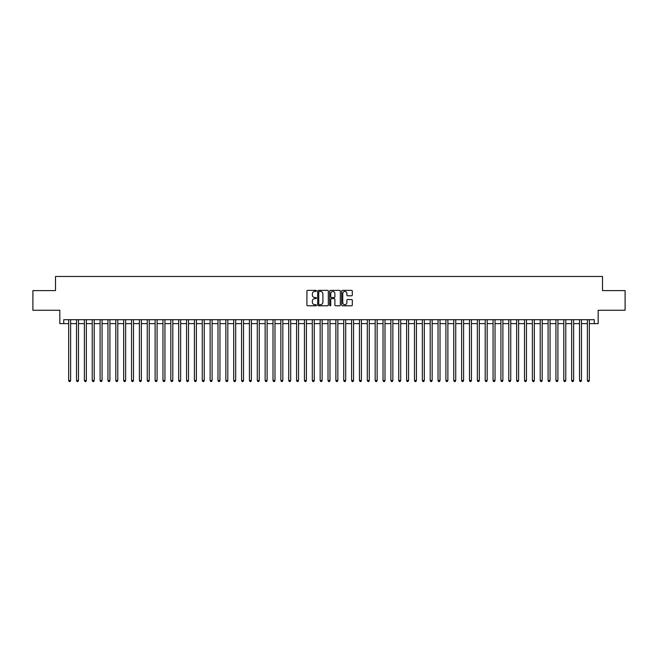 <?xml version="1.0" encoding="UTF-8"?>
<svg xmlns="http://www.w3.org/2000/svg" width="658" height="658" viewBox="0 0 658 658"><rect width="100%" height="100%" fill="white"/><g stroke="black" fill="none" stroke-linecap="round" stroke-linejoin="round"><path stroke-width="0.99" d="M316.424 290.902A0.543 0.543 0 0 0 315.889 290.359L307.689 290.359A0.773 0.773 0 0 0 306.916 291.132L306.916 305.016A0.773 0.773 0 0 0 307.689 305.789L315.889 305.789A0.543 0.543 0 0 0 316.424 305.246A0.543 0.543 0 0 0 315.889 304.712L314.828 304.712A2.468 2.468 0 0 1 312.353 302.236L312.353 301.084A2.468 2.468 0 0 1 314.828 298.617L315.889 298.617A0.543 0.543 0 0 0 316.424 298.074A0.543 0.543 0 0 0 315.889 297.531L314.828 297.531A2.468 2.468 0 0 1 312.353 295.064L312.353 293.904A2.468 2.468 0 0 1 314.828 291.436L315.889 291.436A0.543 0.543 0 0 0 316.424 290.902M351.545 295.796A0.773 0.773 0 0 0 352.318 295.023L352.318 291.132A0.773 0.773 0 0 0 351.545 290.359L342.44 290.359A0.773 0.773 0 0 0 341.675 291.132L341.675 305.016A0.773 0.773 0 0 0 342.44 305.789L351.545 305.789A0.773 0.773 0 0 0 352.318 305.016L352.318 300.311A0.773 0.773 0 0 0 351.545 299.538L347.646 299.538A0.773 0.773 0 0 0 346.881 300.311L346.881 302.647A2.064 2.064 0 0 1 344.817 304.712A2.064 2.064 0 0 1 342.752 302.647L342.752 293.501A2.064 2.064 0 0 1 344.817 291.436A2.064 2.064 0 0 1 346.881 293.501L346.881 295.023A0.773 0.773 0 0 0 347.646 295.796L351.545 295.796M63.744 323.613L63.744 319.689L594.256 319.689L594.256 323.613L598.18 323.613L598.18 310.255L625.1 310.255L625.1 290.606L602.506 290.606L602.506 276.459L55.494 276.459L55.494 290.606L32.9 290.606L32.9 310.255L59.82 310.255L59.82 323.613L68.662 323.613M328.326 291.132A0.773 0.773 0 0 0 327.552 290.359L318.447 290.359A0.773 0.773 0 0 0 317.682 291.132L317.682 305.016A0.773 0.773 0 0 0 318.447 305.789L327.552 305.789A0.773 0.773 0 0 0 328.326 305.016L328.326 291.132M330.448 290.359L339.553 290.359A0.773 0.773 0 0 1 340.318 291.132L340.318 305.016A0.773 0.773 0 0 1 339.553 305.789L335.654 305.789A0.773 0.773 0 0 1 334.881 305.016L334.881 299.382A0.773 0.773 0 0 0 334.108 298.617L331.525 298.617A0.773 0.773 0 0 0 330.752 299.382L330.752 305.246A0.543 0.543 0 0 1 330.217 305.789A0.543 0.543 0 0 1 329.674 305.246L329.674 291.132A0.773 0.773 0 0 1 330.448 290.359M70.628 323.613L76.517 323.613M78.483 323.613L84.38 323.613M86.346 323.613L92.235 323.613M94.201 323.613L100.098 323.613M102.064 323.613L107.953 323.613M109.919 323.613L115.816 323.613M117.782 323.613L123.671 323.613M125.637 323.613L131.534 323.613M133.5 323.613L139.397 323.613M141.355 323.613L147.252 323.613M149.218 323.613L155.115 323.613M157.081 323.613L162.97 323.613M164.936 323.613L170.833 323.613M172.799 323.613L178.688 323.613M180.654 323.613L186.551 323.613M188.517 323.613L194.406 323.613M196.372 323.613L202.269 323.613M204.235 323.613L210.124 323.613M212.09 323.613L217.987 323.613M219.953 323.613L225.85 323.613M227.808 323.613L233.705 323.613M235.671 323.613L241.568 323.613M243.526 323.613L249.423 323.613M251.389 323.613L257.286 323.613M259.252 323.613L265.141 323.613M267.107 323.613L273.004 323.613M274.97 323.613L280.859 323.613M282.825 323.613L288.722 323.613M290.688 323.613L296.577 323.613M298.543 323.613L304.44 323.613M306.406 323.613L312.295 323.613M314.261 323.613L320.158 323.613M322.124 323.613L328.021 323.613M329.979 323.613L335.876 323.613M337.842 323.613L343.739 323.613M345.705 323.613L351.594 323.613M353.56 323.613L359.457 323.613M361.423 323.613L367.312 323.613M369.278 323.613L375.175 323.613M377.141 323.613L383.03 323.613M384.996 323.613L390.893 323.613M392.859 323.613L398.748 323.613M400.714 323.613L406.611 323.613M408.577 323.613L414.474 323.613M416.432 323.613L422.329 323.613M424.295 323.613L430.192 323.613M432.15 323.613L438.047 323.613M440.013 323.613L445.91 323.613M447.876 323.613L453.765 323.613M455.731 323.613L461.628 323.613M463.594 323.613L469.483 323.613M471.449 323.613L477.346 323.613M479.312 323.613L485.201 323.613M487.167 323.613L493.064 323.613M495.03 323.613L500.919 323.613M502.885 323.613L508.782 323.613M510.748 323.613L516.645 323.613M518.603 323.613L524.5 323.613M526.466 323.613L532.363 323.613M534.329 323.613L540.218 323.613M542.184 323.613L548.081 323.613M550.047 323.613L555.936 323.613M557.902 323.613L563.799 323.613M565.765 323.613L571.654 323.613M573.62 323.613L579.517 323.613M581.483 323.613L587.372 323.613M589.338 323.613L594.256 323.613M319.303 291.436A0.543 0.543 0 0 0 318.76 291.979L318.76 304.169A0.543 0.543 0 0 0 319.303 304.712L320.421 304.712A2.468 2.468 0 0 0 322.889 302.236L322.889 293.904A2.468 2.468 0 0 0 320.421 291.436L319.303 291.436M334.881 293.542A2.064 2.064 0 0 0 332.816 291.478A2.064 2.064 0 0 0 330.752 293.542L330.752 296.758A0.773 0.773 0 0 0 331.525 297.531L334.108 297.531A0.773 0.773 0 0 0 334.881 296.758L334.881 293.542M70.628 319.689L70.628 380.521L68.662 380.521L68.662 319.689M70.628 380.521L70.036 381.541L69.246 381.541L68.662 380.521M78.483 319.689L78.483 380.521L76.517 380.521L76.517 319.689M78.483 380.521L77.891 381.541L77.109 381.541L76.517 380.521M86.346 319.689L86.346 380.521L84.38 380.521L84.38 319.689M86.346 380.521L85.754 381.541L84.964 381.541L84.38 380.521M94.201 319.689L94.201 380.521L92.235 380.521L92.235 319.689M94.201 380.521L93.617 381.541L92.827 381.541L92.235 380.521M102.064 319.689L102.064 380.521L100.098 380.521L100.098 319.689M102.064 380.521L101.472 381.541L100.69 381.541L100.098 380.521M109.919 319.689L109.919 380.521L107.953 380.521L107.953 319.689M109.919 380.521L109.335 381.541L108.545 381.541L107.953 380.521M117.782 319.689L117.782 380.521L115.816 380.521L115.816 319.689M117.782 380.521L117.19 381.541L116.408 381.541L115.816 380.521M125.637 319.689L125.637 380.521L123.671 380.521L123.671 319.689M125.637 380.521L125.053 381.541L124.263 381.541L123.671 380.521M133.5 319.689L133.5 380.521L131.534 380.521L131.534 319.689M133.5 380.521L132.908 381.541L132.126 381.541L131.534 380.521M141.355 319.689L141.355 380.521L139.397 380.521L139.397 319.689M141.355 380.521L140.771 381.541L139.981 381.541L139.397 380.521M149.218 319.689L149.218 380.521L147.252 380.521L147.252 319.689M149.218 380.521L148.626 381.541L147.844 381.541L147.252 380.521M157.081 319.689L157.081 380.521L155.115 380.521L155.115 319.689M157.081 380.521L156.489 381.541L155.699 381.541L155.115 380.521M164.936 319.689L164.936 380.521L162.97 380.521L162.97 319.689M164.936 380.521L164.344 381.541L163.562 381.541L162.97 380.521M172.799 319.689L172.799 380.521L170.833 380.521L170.833 319.689M172.799 380.521L172.207 381.541L171.417 381.541L170.833 380.521M180.654 319.689L180.654 380.521L178.688 380.521L178.688 319.689M180.654 380.521L180.07 381.541L179.28 381.541L178.688 380.521M188.517 319.689L188.517 380.521L186.551 380.521L186.551 319.689M188.517 380.521L187.925 381.541L187.135 381.541L186.551 380.521M196.372 319.689L196.372 380.521L194.406 380.521L194.406 319.689M196.372 380.521L195.788 381.541L194.998 381.541L194.406 380.521M204.235 319.689L204.235 380.521L202.269 380.521L202.269 319.689M204.235 380.521L203.643 381.541L202.861 381.541L202.269 380.521M212.09 319.689L212.09 380.521L210.124 380.521L210.124 319.689M212.09 380.521L211.506 381.541L210.716 381.541L210.124 380.521M219.953 319.689L219.953 380.521L217.987 380.521L217.987 319.689M219.953 380.521L219.361 381.541L218.579 381.541L217.987 380.521M227.808 319.689L227.808 380.521L225.85 380.521L225.85 319.689M227.808 380.521L227.224 381.541L226.434 381.541L225.85 380.521M235.671 319.689L235.671 380.521L233.705 380.521L233.705 319.689M235.671 380.521L235.079 381.541L234.297 381.541L233.705 380.521M243.526 319.689L243.526 380.521L241.568 380.521L241.568 319.689M243.526 380.521L242.942 381.541L242.152 381.541L241.568 380.521M251.389 319.689L251.389 380.521L249.423 380.521L249.423 319.689M251.389 380.521L250.797 381.541L250.015 381.541L249.423 380.521M259.252 319.689L259.252 380.521L257.286 380.521L257.286 319.689M259.252 380.521L258.66 381.541L257.87 381.541L257.286 380.521M267.107 319.689L267.107 380.521L265.141 380.521L265.141 319.689M267.107 380.521L266.515 381.541L265.733 381.541L265.141 380.521M274.97 319.689L274.97 380.521L273.004 380.521L273.004 319.689M274.97 380.521L274.378 381.541L273.588 381.541L273.004 380.521M282.825 319.689L282.825 380.521L280.859 380.521L280.859 319.689M282.825 380.521L282.241 381.541L281.451 381.541L280.859 380.521M290.688 319.689L290.688 380.521L288.722 380.521L288.722 319.689M290.688 380.521L290.096 381.541L289.314 381.541L288.722 380.521M298.543 319.689L298.543 380.521L296.577 380.521L296.577 319.689M298.543 380.521L297.959 381.541L297.169 381.541L296.577 380.521M306.406 319.689L306.406 380.521L304.44 380.521L304.44 319.689M306.406 380.521L305.814 381.541L305.032 381.541L304.44 380.521M314.261 319.689L314.261 380.521L312.295 380.521L312.295 319.689M314.261 380.521L313.677 381.541L312.887 381.541L312.295 380.521M322.124 319.689L322.124 380.521L320.158 380.521L320.158 319.689M322.124 380.521L321.532 381.541L320.75 381.541L320.158 380.521M329.979 319.689L329.979 380.521L328.021 380.521L328.021 319.689M329.979 380.521L329.395 381.541L328.605 381.541L328.021 380.521M337.842 319.689L337.842 380.521L335.876 380.521L335.876 319.689M337.842 380.521L337.25 381.541L336.468 381.541L335.876 380.521M345.705 319.689L345.705 380.521L343.739 380.521L343.739 319.689M345.705 380.521L345.113 381.541L344.323 381.541L343.739 380.521M353.56 319.689L353.56 380.521L351.594 380.521L351.594 319.689M353.56 380.521L352.968 381.541L352.186 381.541L351.594 380.521M361.423 319.689L361.423 380.521L359.457 380.521L359.457 319.689M361.423 380.521L360.831 381.541L360.041 381.541L359.457 380.521M369.278 319.689L369.278 380.521L367.312 380.521L367.312 319.689M369.278 380.521L368.686 381.541L367.904 381.541L367.312 380.521M377.141 319.689L377.141 380.521L375.175 380.521L375.175 319.689M377.141 380.521L376.549 381.541L375.759 381.541L375.175 380.521M384.996 319.689L384.996 380.521L383.03 380.521L383.03 319.689M384.996 380.521L384.412 381.541L383.622 381.541L383.03 380.521M392.859 319.689L392.859 380.521L390.893 380.521L390.893 319.689M392.859 380.521L392.267 381.541L391.485 381.541L390.893 380.521M400.714 319.689L400.714 380.521L398.748 380.521L398.748 319.689M400.714 380.521L400.13 381.541L399.34 381.541L398.748 380.521M408.577 319.689L408.577 380.521L406.611 380.521L406.611 319.689M408.577 380.521L407.985 381.541L407.203 381.541L406.611 380.521M416.432 319.689L416.432 380.521L414.474 380.521L414.474 319.689M416.432 380.521L415.848 381.541L415.058 381.541L414.474 380.521M424.295 319.689L424.295 380.521L422.329 380.521L422.329 319.689M424.295 380.521L423.703 381.541L422.921 381.541L422.329 380.521M432.15 319.689L432.15 380.521L430.192 380.521L430.192 319.689M432.15 380.521L431.566 381.541L430.776 381.541L430.192 380.521M440.013 319.689L440.013 380.521L438.047 380.521L438.047 319.689M440.013 380.521L439.421 381.541L438.639 381.541L438.047 380.521M447.876 319.689L447.876 380.521L445.91 380.521L445.91 319.689M447.876 380.521L447.284 381.541L446.494 381.541L445.91 380.521M455.731 319.689L455.731 380.521L453.765 380.521L453.765 319.689M455.731 380.521L455.139 381.541L454.357 381.541L453.765 380.521M463.594 319.689L463.594 380.521L461.628 380.521L461.628 319.689M463.594 380.521L463.002 381.541L462.212 381.541L461.628 380.521M471.449 319.689L471.449 380.521L469.483 380.521L469.483 319.689M471.449 380.521L470.865 381.541L470.075 381.541L469.483 380.521M479.312 319.689L479.312 380.521L477.346 380.521L477.346 319.689M479.312 380.521L478.72 381.541L477.93 381.541L477.346 380.521M487.167 319.689L487.167 380.521L485.201 380.521L485.201 319.689M487.167 380.521L486.583 381.541L485.793 381.541L485.201 380.521M495.03 319.689L495.03 380.521L493.064 380.521L493.064 319.689M495.03 380.521L494.438 381.541L493.656 381.541L493.064 380.521M502.885 319.689L502.885 380.521L500.919 380.521L500.919 319.689M502.885 380.521L502.301 381.541L501.511 381.541L500.919 380.521M510.748 319.689L510.748 380.521L508.782 380.521L508.782 319.689M510.748 380.521L510.156 381.541L509.374 381.541L508.782 380.521M518.603 319.689L518.603 380.521L516.645 380.521L516.645 319.689M518.603 380.521L518.019 381.541L517.229 381.541L516.645 380.521M526.466 319.689L526.466 380.521L524.5 380.521L524.5 319.689M526.466 380.521L525.874 381.541L525.092 381.541L524.5 380.521M534.329 319.689L534.329 380.521L532.363 380.521L532.363 319.689M534.329 380.521L533.737 381.541L532.947 381.541L532.363 380.521M542.184 319.689L542.184 380.521L540.218 380.521L540.218 319.689M542.184 380.521L541.592 381.541L540.81 381.541L540.218 380.521M550.047 319.689L550.047 380.521L548.081 380.521L548.081 319.689M550.047 380.521L549.455 381.541L548.665 381.541L548.081 380.521M557.902 319.689L557.902 380.521L555.936 380.521L555.936 319.689M557.902 380.521L557.31 381.541L556.528 381.541L555.936 380.521M565.765 319.689L565.765 380.521L563.799 380.521L563.799 319.689M565.765 380.521L565.173 381.541L564.383 381.541L563.799 380.521M573.62 319.689L573.62 380.521L571.654 380.521L571.654 319.689M573.62 380.521L573.036 381.541L572.246 381.541L571.654 380.521M581.483 319.689L581.483 380.521L579.517 380.521L579.517 319.689M581.483 380.521L580.891 381.541L580.109 381.541L579.517 380.521M589.338 319.689L589.338 380.521L587.372 380.521L587.372 319.689M589.338 380.521L588.754 381.541L587.964 381.541L587.372 380.521"/></g></svg>
